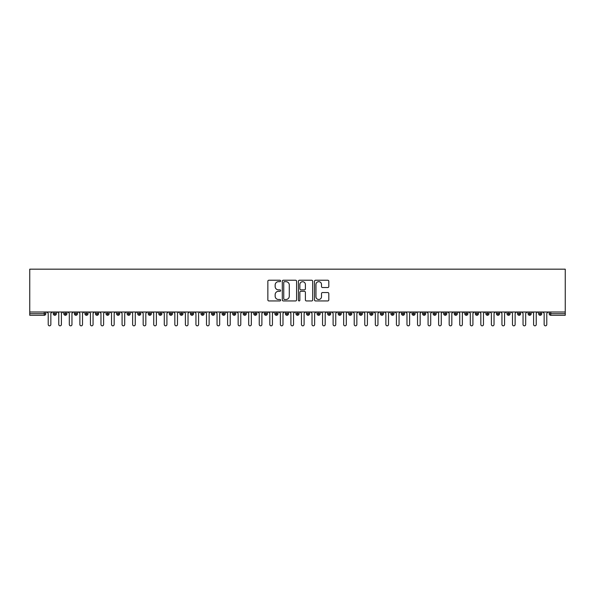 <?xml version="1.0" encoding="UTF-8"?>
<svg xmlns="http://www.w3.org/2000/svg" width="595" height="595" viewBox="0 0 595 595"><rect width="100%" height="100%" fill="white"/><g stroke="black" fill="none" stroke-linecap="round" stroke-linejoin="round"><path stroke-width="0.89" d="M280.617 280.959A0.721 0.721 0 0 0 279.895 280.23L268.888 280.23A1.034 1.034 0 0 0 267.854 281.264L267.854 299.91A1.034 1.034 0 0 0 268.888 300.944L279.895 300.944A0.721 0.721 0 0 0 280.617 300.222A0.721 0.721 0 0 0 279.895 299.493L278.467 299.493A3.317 3.317 0 0 1 275.158 296.184L275.158 294.629A3.317 3.317 0 0 1 278.467 291.312L279.895 291.312A0.721 0.721 0 0 0 280.617 290.591A0.721 0.721 0 0 0 279.895 289.862L278.467 289.862A3.317 3.317 0 0 1 275.158 286.552L275.158 284.998A3.317 3.317 0 0 1 278.467 281.68L279.895 281.68A0.721 0.721 0 0 0 280.617 280.959M327.771 287.534A1.034 1.034 0 0 0 328.804 286.5L328.804 281.264A1.034 1.034 0 0 0 327.771 280.23L315.551 280.23A1.034 1.034 0 0 0 314.51 281.264L314.51 299.91A1.034 1.034 0 0 0 315.551 300.944L327.771 300.944A1.034 1.034 0 0 0 328.804 299.91L328.804 293.595A1.034 1.034 0 0 0 327.771 292.554L322.542 292.554A1.034 1.034 0 0 0 321.501 293.595L321.501 296.726A2.774 2.774 0 0 1 318.734 299.493A2.774 2.774 0 0 1 315.96 296.726L315.96 284.455A2.774 2.774 0 0 1 318.734 281.68A2.774 2.774 0 0 1 321.501 284.455L321.501 286.5A1.034 1.034 0 0 0 322.542 287.534L327.771 287.534M29.75 312.011L29.75 269.171L565.25 269.171L565.25 312.011L29.75 312.011L29.75 313.699L44.231 313.699L44.231 312.011M296.593 281.264A1.034 1.034 0 0 0 295.559 280.23L283.339 280.23A1.034 1.034 0 0 0 282.298 281.264L282.298 299.91A1.034 1.034 0 0 0 283.339 300.944L295.559 300.944A1.034 1.034 0 0 0 296.593 299.91L296.593 281.264M299.441 280.23L311.661 280.23A1.034 1.034 0 0 1 312.702 281.264L312.702 299.91A1.034 1.034 0 0 1 311.661 300.944L306.432 300.944A1.034 1.034 0 0 1 305.399 299.91L305.399 292.346A1.034 1.034 0 0 0 304.365 291.312L300.892 291.312A1.034 1.034 0 0 0 299.858 292.346L299.858 300.222A0.721 0.721 0 0 1 299.129 300.944A0.721 0.721 0 0 1 298.407 300.222L298.407 281.264A1.034 1.034 0 0 1 299.441 280.23M45.815 313.699L44.231 313.699L44.231 315.283A1.584 1.584 0 0 0 45.815 313.699L45.815 312.011L45.815 313.699A1.584 1.584 0 0 1 44.231 315.283L29.75 315.283L29.75 313.699M565.25 312.011L565.25 315.283L550.769 315.283A1.584 1.584 0 0 1 549.185 313.699L549.185 312.011M54.837 312.011L54.837 315.283A1.584 1.584 0 0 1 53.252 313.699L53.252 312.011L53.252 313.699A1.584 1.584 0 0 0 54.837 315.283A1.584 1.584 0 0 0 56.369 313.699L56.369 312.011M65.391 312.011L65.391 315.283A1.584 1.584 0 0 1 63.806 313.699L63.806 312.011L63.806 313.699A1.584 1.584 0 0 0 65.391 315.283A1.584 1.584 0 0 0 66.915 313.699L66.915 312.011M75.937 312.011L75.937 315.283A1.584 1.584 0 0 1 74.36 313.699L74.36 312.011L74.36 313.699A1.584 1.584 0 0 0 75.937 315.283A1.584 1.584 0 0 0 77.469 313.699L77.469 312.011M86.491 312.011L86.491 315.283A1.584 1.584 0 0 1 84.906 313.699L84.906 312.011L84.906 313.699A1.584 1.584 0 0 0 86.491 315.283A1.584 1.584 0 0 0 88.023 313.699L88.023 312.011M97.044 312.011L97.044 315.283A1.584 1.584 0 0 1 95.46 313.699L95.46 312.011L95.46 313.699A1.584 1.584 0 0 0 97.044 315.283A1.584 1.584 0 0 0 98.577 313.699L98.577 312.011M107.598 312.011L107.598 315.283A1.584 1.584 0 0 1 106.014 313.699L106.014 312.011L106.014 313.699A1.584 1.584 0 0 0 107.598 315.283A1.584 1.584 0 0 0 109.123 313.699L109.123 312.011M118.145 312.011L118.145 315.283A1.584 1.584 0 0 1 116.568 313.699L116.568 312.011L116.568 313.699A1.584 1.584 0 0 0 118.145 315.283A1.584 1.584 0 0 0 119.677 313.699L119.677 312.011M128.698 312.011L128.698 315.283A1.584 1.584 0 0 1 127.114 313.699L127.114 312.011L127.114 313.699A1.584 1.584 0 0 0 128.698 315.283A1.584 1.584 0 0 0 130.231 313.699L130.231 312.011M139.252 312.011L139.252 315.283A1.584 1.584 0 0 1 137.668 313.699L137.668 312.011L137.668 313.699A1.584 1.584 0 0 0 139.252 315.283A1.584 1.584 0 0 0 140.777 313.699L140.777 312.011M149.799 312.011L149.799 315.283A1.584 1.584 0 0 1 148.222 313.699L148.222 312.011L148.222 313.699A1.584 1.584 0 0 0 149.799 315.283A1.584 1.584 0 0 0 151.331 313.699L151.331 312.011M160.352 312.011L160.352 315.283A1.584 1.584 0 0 1 158.768 313.699L158.768 312.011L158.768 313.699A1.584 1.584 0 0 0 160.352 315.283A1.584 1.584 0 0 0 161.885 313.699L161.885 312.011M170.906 312.011L170.906 315.283A1.584 1.584 0 0 1 169.322 313.699L169.322 312.011L169.322 313.699A1.584 1.584 0 0 0 170.906 315.283A1.584 1.584 0 0 0 172.438 313.699L172.438 312.011M181.46 312.011L181.46 315.283A1.584 1.584 0 0 1 179.876 313.699A1.584 1.584 0 0 0 181.46 315.283A1.584 1.584 0 0 1 179.876 313.699L179.876 312.011M182.985 312.011L182.985 313.699A1.584 1.584 0 0 1 181.46 315.283A1.584 1.584 0 0 0 182.985 313.699L179.876 313.699M192.007 315.283A1.584 1.584 0 0 1 190.43 313.699L190.43 312.011L190.43 313.699A1.584 1.584 0 0 0 192.007 315.283A1.584 1.584 0 0 0 193.539 313.699L193.539 312.011L193.539 313.699A1.584 1.584 0 0 1 192.007 315.283L192.007 313.699L193.539 313.699M202.56 312.011L202.56 315.283A1.584 1.584 0 0 1 200.976 313.699L200.976 312.011L200.976 313.699A1.584 1.584 0 0 0 202.56 315.283A1.584 1.584 0 0 0 204.092 313.699L204.092 312.011M213.114 312.011L213.114 315.283A1.584 1.584 0 0 1 211.53 313.699L211.53 312.011L211.53 313.699A1.584 1.584 0 0 0 213.114 315.283A1.584 1.584 0 0 0 214.646 313.699L214.646 312.011M223.668 312.011L223.668 313.699L222.084 313.699L222.084 312.011L222.084 313.699A1.584 1.584 0 0 0 223.668 315.283A1.584 1.584 0 0 0 225.193 313.699L225.193 312.011L225.193 313.699A1.584 1.584 0 0 1 223.668 315.283A1.584 1.584 0 0 1 222.084 313.699A1.584 1.584 0 0 0 223.668 315.283L223.668 313.699L225.193 313.699M234.214 312.011L234.214 315.283A1.584 1.584 0 0 1 232.63 313.699L232.63 312.011L232.63 313.699A1.584 1.584 0 0 0 234.214 315.283A1.584 1.584 0 0 0 235.746 313.699L235.746 312.011M244.768 312.011L244.768 315.283A1.584 1.584 0 0 1 243.184 313.699L243.184 312.011L243.184 313.699A1.584 1.584 0 0 0 244.768 315.283A1.584 1.584 0 0 0 246.3 313.699L246.3 312.011M255.322 312.011L255.322 315.283A1.584 1.584 0 0 1 253.738 313.699L253.738 312.011L253.738 313.699A1.584 1.584 0 0 0 255.322 315.283A1.584 1.584 0 0 0 256.847 313.699L256.847 312.011M265.868 312.011L265.868 315.283A1.584 1.584 0 0 1 264.292 313.699L264.292 312.011M267.4 312.011L267.4 313.699A1.584 1.584 0 0 1 265.868 315.283A1.584 1.584 0 0 0 267.4 313.699L264.292 313.699A1.584 1.584 0 0 0 265.868 315.283M276.422 315.283A1.584 1.584 0 0 1 274.838 313.699L274.838 312.011L274.838 313.699A1.584 1.584 0 0 0 276.422 315.283A1.584 1.584 0 0 0 277.954 313.699L277.954 312.011L277.954 313.699A1.584 1.584 0 0 1 276.422 315.283L276.422 313.699L277.954 313.699M286.976 312.011L286.976 315.283A1.584 1.584 0 0 1 285.392 313.699L285.392 312.011M288.508 312.011L288.508 313.699A1.584 1.584 0 0 1 286.976 315.283A1.584 1.584 0 0 0 288.508 313.699L285.392 313.699A1.584 1.584 0 0 0 286.976 315.283M297.53 312.011L297.53 315.283A1.584 1.584 0 0 1 295.946 313.699L295.946 312.011M299.054 312.011L299.054 313.699L299.054 312.011M308.076 312.011L308.076 315.283A1.584 1.584 0 0 1 306.492 313.699A1.584 1.584 0 0 0 308.076 315.283A1.584 1.584 0 0 1 306.492 313.699L306.492 312.011M309.608 312.011L309.608 313.699L309.608 312.011M318.63 312.011L318.63 315.283A1.584 1.584 0 0 1 317.046 313.699L317.046 312.011M320.162 312.011L320.162 313.699L320.162 312.011M329.184 312.011L329.184 315.283A1.584 1.584 0 0 1 327.6 313.699L327.6 312.011M330.708 312.011L330.708 313.699A1.584 1.584 0 0 1 329.184 315.283A1.584 1.584 0 0 0 330.708 313.699L327.6 313.699A1.584 1.584 0 0 0 329.184 315.283M339.73 312.011L339.73 315.283A1.584 1.584 0 0 1 338.153 313.699L338.153 312.011M341.262 312.011L341.262 313.699L341.262 312.011M350.284 312.011L350.284 315.283A1.584 1.584 0 0 1 348.7 313.699L348.7 312.011M351.816 312.011L351.816 313.699L351.816 312.011M360.838 312.011L360.838 315.283A1.584 1.584 0 0 1 359.254 313.699L359.254 312.011M362.37 312.011L362.37 313.699L362.37 312.011M371.392 312.011L371.392 315.283A1.584 1.584 0 0 1 369.807 313.699L369.807 312.011M372.916 312.011L372.916 313.699A1.584 1.584 0 0 1 371.392 315.283A1.584 1.584 0 0 0 372.916 313.699L369.807 313.699A1.584 1.584 0 0 0 371.392 315.283M381.938 312.011L381.938 315.283A1.584 1.584 0 0 1 380.354 313.699L380.354 312.011L380.354 313.699A1.584 1.584 0 0 0 381.938 315.283A1.584 1.584 0 0 0 383.47 313.699L383.47 312.011M392.492 312.011L392.492 315.283A1.584 1.584 0 0 1 390.908 313.699L390.908 312.011M394.024 312.011L394.024 313.699L394.024 312.011M403.046 312.011L403.046 315.283A1.584 1.584 0 0 1 401.461 313.699A1.584 1.584 0 0 0 403.046 315.283A1.584 1.584 0 0 1 401.461 313.699L401.461 312.011M404.57 312.011L404.57 313.699L404.57 312.011M413.592 312.011L413.592 315.283A1.584 1.584 0 0 1 412.015 313.699L412.015 312.011L412.015 313.699A1.584 1.584 0 0 0 413.592 315.283A1.584 1.584 0 0 0 415.124 313.699L415.124 312.011M424.146 312.011L424.146 315.283A1.584 1.584 0 0 1 422.562 313.699A1.584 1.584 0 0 0 424.146 315.283A1.584 1.584 0 0 1 422.562 313.699L422.562 312.011M425.678 312.011L425.678 313.699A1.584 1.584 0 0 1 424.146 315.283A1.584 1.584 0 0 0 425.678 313.699L422.562 313.699M434.7 312.011L434.7 315.283A1.584 1.584 0 0 1 433.115 313.699L433.115 312.011L433.115 313.699A1.584 1.584 0 0 0 434.7 315.283A1.584 1.584 0 0 0 436.232 313.699L436.232 312.011M445.253 312.011L445.253 315.283A1.584 1.584 0 0 1 443.669 313.699L443.669 312.011M446.778 312.011L446.778 313.699L446.778 312.011M455.8 312.011L455.8 315.283A1.584 1.584 0 0 1 454.223 313.699A1.584 1.584 0 0 0 455.8 315.283A1.584 1.584 0 0 1 454.223 313.699L454.223 312.011M457.332 312.011L457.332 313.699L457.332 312.011M466.354 312.011L466.354 315.283A1.584 1.584 0 0 1 464.769 313.699L464.769 312.011M467.886 312.011L467.886 313.699L467.886 312.011M476.907 312.011L476.907 315.283A1.584 1.584 0 0 1 475.323 313.699L475.323 312.011M478.432 312.011L478.432 313.699A1.584 1.584 0 0 1 476.907 315.283A1.584 1.584 0 0 0 478.432 313.699L475.323 313.699A1.584 1.584 0 0 0 476.907 315.283M487.454 312.011L487.454 315.283A1.584 1.584 0 0 1 485.877 313.699A1.584 1.584 0 0 0 487.454 315.283A1.584 1.584 0 0 1 485.877 313.699L485.877 312.011M488.986 312.011L488.986 313.699A1.584 1.584 0 0 1 487.454 315.283A1.584 1.584 0 0 0 488.986 313.699L485.877 313.699M498.008 312.011L498.008 315.283A1.584 1.584 0 0 1 496.423 313.699A1.584 1.584 0 0 0 498.008 315.283A1.584 1.584 0 0 1 496.423 313.699L496.423 312.011M499.54 312.011L499.54 313.699L499.54 312.011M508.561 312.011L508.561 315.283A1.584 1.584 0 0 1 506.977 313.699L506.977 312.011L506.977 313.699A1.584 1.584 0 0 0 508.561 315.283A1.584 1.584 0 0 0 510.094 313.699L510.094 312.011M519.115 312.011L519.115 315.283A1.584 1.584 0 0 1 517.531 313.699A1.584 1.584 0 0 0 519.115 315.283A1.584 1.584 0 0 1 517.531 313.699L517.531 312.011M520.64 312.011L520.64 313.699A1.584 1.584 0 0 1 519.115 315.283A1.584 1.584 0 0 0 520.64 313.699L517.531 313.699M529.662 312.011L529.662 315.283A1.584 1.584 0 0 1 528.085 313.699A1.584 1.584 0 0 0 529.662 315.283A1.584 1.584 0 0 1 528.085 313.699L528.085 312.011M531.194 312.011L531.194 313.699L531.194 312.011M540.215 312.011L540.215 315.283A1.584 1.584 0 0 1 538.631 313.699L538.631 312.011M541.747 312.011L541.747 313.699L541.747 312.011M192.007 312.011L192.007 313.699L190.43 313.699M276.422 312.011L276.422 313.699L274.838 313.699M297.53 315.283A1.584 1.584 0 0 0 299.054 313.699A1.584 1.584 0 0 1 297.53 315.283A1.584 1.584 0 0 1 295.946 313.699L299.054 313.699M308.076 315.283A1.584 1.584 0 0 0 309.608 313.699A1.584 1.584 0 0 1 308.076 315.283M318.63 315.283A1.584 1.584 0 0 0 320.162 313.699A1.584 1.584 0 0 1 318.63 315.283A1.584 1.584 0 0 1 317.046 313.699L320.162 313.699M339.73 315.283A1.584 1.584 0 0 0 341.262 313.699A1.584 1.584 0 0 1 339.73 315.283A1.584 1.584 0 0 1 338.153 313.699L341.262 313.699M350.284 315.283A1.584 1.584 0 0 0 351.816 313.699A1.584 1.584 0 0 1 350.284 315.283A1.584 1.584 0 0 1 348.7 313.699L351.816 313.699M360.838 315.283A1.584 1.584 0 0 0 362.37 313.699A1.584 1.584 0 0 1 360.838 315.283A1.584 1.584 0 0 1 359.254 313.699L362.37 313.699M392.492 315.283A1.584 1.584 0 0 0 394.024 313.699A1.584 1.584 0 0 1 392.492 315.283A1.584 1.584 0 0 1 390.908 313.699L394.024 313.699M403.046 315.283A1.584 1.584 0 0 0 404.57 313.699A1.584 1.584 0 0 1 403.046 315.283M445.253 315.283A1.584 1.584 0 0 0 446.778 313.699A1.584 1.584 0 0 1 445.253 315.283A1.584 1.584 0 0 1 443.669 313.699L446.778 313.699M455.8 315.283A1.584 1.584 0 0 0 457.332 313.699A1.584 1.584 0 0 1 455.8 315.283M466.354 315.283A1.584 1.584 0 0 0 467.886 313.699A1.584 1.584 0 0 1 466.354 315.283A1.584 1.584 0 0 1 464.769 313.699L467.886 313.699M498.008 315.283A1.584 1.584 0 0 0 499.54 313.699A1.584 1.584 0 0 1 498.008 315.283M529.662 315.283A1.584 1.584 0 0 0 531.194 313.699A1.584 1.584 0 0 1 529.662 315.283M550.769 315.283A1.584 1.584 0 0 1 549.185 313.699A1.584 1.584 0 0 0 550.769 315.283L550.769 313.699L565.25 313.699M540.215 315.283A1.584 1.584 0 0 0 541.747 313.699A1.584 1.584 0 0 1 540.215 315.283A1.584 1.584 0 0 1 538.631 313.699L541.747 313.699M284.477 281.68A0.721 0.721 0 0 0 283.748 282.409L283.748 298.772A0.721 0.721 0 0 0 284.477 299.493L285.979 299.493A3.317 3.317 0 0 0 289.289 296.184L289.289 284.998A3.317 3.317 0 0 0 285.979 281.68L284.477 281.68M305.399 284.507A2.774 2.774 0 0 0 302.624 281.733A2.774 2.774 0 0 0 299.858 284.507L299.858 288.828A1.034 1.034 0 0 0 300.892 289.862L304.365 289.862A1.034 1.034 0 0 0 305.399 288.828L305.399 284.507M46.893 312.011L48.217 313.327L48.217 324.513A1.316 1.316 0 0 0 49.534 325.829A1.316 1.316 0 0 0 50.85 324.513L50.85 313.327L52.174 312.011M57.447 312.011L58.764 313.327L58.764 324.513A1.316 1.316 0 0 0 60.088 325.829A1.316 1.316 0 0 0 61.404 324.513L61.404 313.327L62.72 312.011M68.001 312.011L69.318 313.327L69.318 324.513A1.316 1.316 0 0 0 70.641 325.829A1.316 1.316 0 0 0 71.958 324.513L71.958 313.327L73.274 312.011M78.555 312.011L79.871 313.327L79.871 324.513A1.316 1.316 0 0 0 81.188 325.829A1.316 1.316 0 0 0 82.512 324.513L82.512 313.327L83.828 312.011M89.101 312.011L90.425 313.327L90.425 324.513A1.316 1.316 0 0 0 91.742 325.829A1.316 1.316 0 0 0 93.058 324.513L93.058 313.327L94.382 312.011M99.655 312.011L100.971 313.327L100.971 324.513A1.316 1.316 0 0 0 102.295 325.829A1.316 1.316 0 0 0 103.612 324.513L103.612 313.327L104.928 312.011M110.209 312.011L111.525 313.327L111.525 324.513A1.316 1.316 0 0 0 112.842 325.829A1.316 1.316 0 0 0 114.166 324.513L114.166 313.327L115.482 312.011M120.755 312.011L122.079 313.327L122.079 324.513A1.316 1.316 0 0 0 123.396 325.829A1.316 1.316 0 0 0 124.712 324.513L124.712 313.327L126.036 312.011M131.309 312.011L132.633 313.327L132.633 324.513A1.316 1.316 0 0 0 133.949 325.829A1.316 1.316 0 0 0 135.266 324.513L135.266 313.327L136.59 312.011M141.863 312.011L143.179 313.327L143.179 324.513A1.316 1.316 0 0 0 144.503 325.829A1.316 1.316 0 0 0 145.82 324.513L145.82 313.327L147.136 312.011M152.417 312.011L153.733 313.327L153.733 324.513A1.316 1.316 0 0 0 155.05 325.829A1.316 1.316 0 0 0 156.373 324.513L156.373 313.327L157.69 312.011M162.963 312.011L164.287 313.327L164.287 324.513A1.316 1.316 0 0 0 165.603 325.829A1.316 1.316 0 0 0 166.92 324.513L166.92 313.327L168.244 312.011M173.517 312.011L174.833 313.327L174.833 324.513A1.316 1.316 0 0 0 176.157 325.829A1.316 1.316 0 0 0 177.474 324.513L177.474 313.327L178.79 312.011M184.071 312.011L185.387 313.327L185.387 324.513A1.316 1.316 0 0 0 186.704 325.829A1.316 1.316 0 0 0 188.027 324.513L188.027 313.327L189.344 312.011M194.617 312.011L195.941 313.327L195.941 324.513A1.316 1.316 0 0 0 197.257 325.829A1.316 1.316 0 0 0 198.581 324.513L198.581 313.327L199.898 312.011M205.171 312.011L206.495 313.327L206.495 324.513A1.316 1.316 0 0 0 207.811 325.829A1.316 1.316 0 0 0 209.128 324.513L209.128 313.327L210.451 312.011M215.725 312.011L217.041 313.327L217.041 324.513A1.316 1.316 0 0 0 218.365 325.829A1.316 1.316 0 0 0 219.681 324.513L219.681 313.327L220.998 312.011M226.279 312.011L227.595 313.327L227.595 324.513A1.316 1.316 0 0 0 228.911 325.829A1.316 1.316 0 0 0 230.235 324.513L230.235 313.327L231.552 312.011M236.825 312.011L238.149 313.327L238.149 324.513A1.316 1.316 0 0 0 239.465 325.829A1.316 1.316 0 0 0 240.782 324.513L240.782 313.327L242.106 312.011M247.379 312.011L248.695 313.327L248.695 324.513A1.316 1.316 0 0 0 250.019 325.829A1.316 1.316 0 0 0 251.335 324.513L251.335 313.327L252.652 312.011M257.933 312.011L259.249 313.327L259.249 324.513A1.316 1.316 0 0 0 260.565 325.829A1.316 1.316 0 0 0 261.889 324.513L261.889 313.327L263.206 312.011M268.486 312.011L269.803 313.327L269.803 324.513A1.316 1.316 0 0 0 271.119 325.829A1.316 1.316 0 0 0 272.443 324.513L272.443 313.327L273.76 312.011M279.033 312.011L280.357 313.327L280.357 324.513A1.316 1.316 0 0 0 281.673 325.829A1.316 1.316 0 0 0 282.989 324.513L282.989 313.327L284.313 312.011M289.587 312.011L290.903 313.327L290.903 324.513A1.316 1.316 0 0 0 292.227 325.829A1.316 1.316 0 0 0 293.543 324.513L293.543 313.327L294.86 312.011M300.14 312.011L301.457 313.327L301.457 324.513A1.316 1.316 0 0 0 302.773 325.829A1.316 1.316 0 0 0 304.097 324.513L304.097 313.327L305.413 312.011M310.687 312.011L312.011 313.327L312.011 324.513A1.316 1.316 0 0 0 313.327 325.829A1.316 1.316 0 0 0 314.643 324.513L314.643 313.327L315.967 312.011M321.24 312.011L322.557 313.327L322.557 324.513A1.316 1.316 0 0 0 323.881 325.829A1.316 1.316 0 0 0 325.197 324.513L325.197 313.327L326.514 312.011M331.794 312.011L333.111 313.327L333.111 324.513A1.316 1.316 0 0 0 334.435 325.829A1.316 1.316 0 0 0 335.751 324.513L335.751 313.327L337.067 312.011M342.348 312.011L343.665 313.327L343.665 324.513A1.316 1.316 0 0 0 344.981 325.829A1.316 1.316 0 0 0 346.305 324.513L346.305 313.327L347.621 312.011M352.895 312.011L354.218 313.327L354.218 324.513A1.316 1.316 0 0 0 355.535 325.829A1.316 1.316 0 0 0 356.851 324.513L356.851 313.327L358.175 312.011M363.448 312.011L364.765 313.327L364.765 324.513A1.316 1.316 0 0 0 366.089 325.829A1.316 1.316 0 0 0 367.405 324.513L367.405 313.327L368.721 312.011M374.002 312.011L375.319 313.327L375.319 324.513A1.316 1.316 0 0 0 376.635 325.829A1.316 1.316 0 0 0 377.959 324.513L377.959 313.327L379.275 312.011M384.548 312.011L385.872 313.327L385.872 324.513A1.316 1.316 0 0 0 387.189 325.829A1.316 1.316 0 0 0 388.505 324.513L388.505 313.327L389.829 312.011M395.102 312.011L396.419 313.327L396.419 324.513A1.316 1.316 0 0 0 397.743 325.829A1.316 1.316 0 0 0 399.059 324.513L399.059 313.327L400.383 312.011M405.656 312.011L406.973 313.327L406.973 324.513A1.316 1.316 0 0 0 408.296 325.829A1.316 1.316 0 0 0 409.613 324.513L409.613 313.327L410.929 312.011M416.21 312.011L417.526 313.327L417.526 324.513A1.316 1.316 0 0 0 418.843 325.829A1.316 1.316 0 0 0 420.167 324.513L420.167 313.327L421.483 312.011M426.756 312.011L428.08 313.327L428.08 324.513A1.316 1.316 0 0 0 429.397 325.829A1.316 1.316 0 0 0 430.713 324.513L430.713 313.327L432.037 312.011M437.31 312.011L438.627 313.327L438.627 324.513A1.316 1.316 0 0 0 439.95 325.829A1.316 1.316 0 0 0 441.267 324.513L441.267 313.327L442.583 312.011M447.864 312.011L449.18 313.327L449.18 324.513A1.316 1.316 0 0 0 450.497 325.829A1.316 1.316 0 0 0 451.821 324.513L451.821 313.327L453.137 312.011M458.41 312.011L459.734 313.327L459.734 324.513A1.316 1.316 0 0 0 461.051 325.829A1.316 1.316 0 0 0 462.367 324.513L462.367 313.327L463.691 312.011M468.964 312.011L470.288 313.327L470.288 324.513A1.316 1.316 0 0 0 471.604 325.829A1.316 1.316 0 0 0 472.921 324.513L472.921 313.327L474.245 312.011M479.518 312.011L480.834 313.327L480.834 324.513A1.316 1.316 0 0 0 482.158 325.829A1.316 1.316 0 0 0 483.475 324.513L483.475 313.327L484.791 312.011M490.072 312.011L491.388 313.327L491.388 324.513A1.316 1.316 0 0 0 492.705 325.829A1.316 1.316 0 0 0 494.029 324.513L494.029 313.327L495.345 312.011M500.618 312.011L501.942 313.327L501.942 324.513A1.316 1.316 0 0 0 503.258 325.829A1.316 1.316 0 0 0 504.575 324.513L504.575 313.327L505.899 312.011M511.172 312.011L512.488 313.327L512.488 324.513A1.316 1.316 0 0 0 513.812 325.829A1.316 1.316 0 0 0 515.129 324.513L515.129 313.327L516.445 312.011M521.726 312.011L523.042 313.327L523.042 324.513A1.316 1.316 0 0 0 524.359 325.829A1.316 1.316 0 0 0 525.683 324.513L525.683 313.327L526.999 312.011M532.28 312.011L533.596 313.327L533.596 324.513A1.316 1.316 0 0 0 534.912 325.829A1.316 1.316 0 0 0 536.236 324.513L536.236 313.327L537.553 312.011M542.826 312.011L544.15 313.327L544.15 324.513A1.316 1.316 0 0 0 545.466 325.829A1.316 1.316 0 0 0 546.783 324.513L546.783 313.327L548.107 312.011M550.769 312.011L550.769 313.699L549.185 313.699M53.252 313.699A1.584 1.584 0 0 0 54.837 315.283A1.584 1.584 0 0 0 56.369 313.699L53.252 313.699M63.806 313.699A1.584 1.584 0 0 0 65.391 315.283A1.584 1.584 0 0 0 66.915 313.699L63.806 313.699M74.36 313.699A1.584 1.584 0 0 0 75.937 315.283A1.584 1.584 0 0 0 77.469 313.699L74.36 313.699M84.906 313.699A1.584 1.584 0 0 0 86.491 315.283A1.584 1.584 0 0 0 88.023 313.699L84.906 313.699M95.46 313.699A1.584 1.584 0 0 0 97.044 315.283A1.584 1.584 0 0 0 98.577 313.699L95.46 313.699M106.014 313.699L109.123 313.699A1.584 1.584 0 0 1 107.598 315.283M116.568 313.699A1.584 1.584 0 0 0 118.145 315.283A1.584 1.584 0 0 0 119.677 313.699L116.568 313.699M127.114 313.699L130.231 313.699A1.584 1.584 0 0 1 128.698 315.283M137.668 313.699A1.584 1.584 0 0 0 139.252 315.283A1.584 1.584 0 0 0 140.777 313.699L137.668 313.699M148.222 313.699A1.584 1.584 0 0 0 149.799 315.283A1.584 1.584 0 0 0 151.331 313.699L148.222 313.699M158.768 313.699A1.584 1.584 0 0 0 160.352 315.283A1.584 1.584 0 0 0 161.885 313.699L158.768 313.699M169.322 313.699A1.584 1.584 0 0 0 170.906 315.283A1.584 1.584 0 0 0 172.438 313.699L169.322 313.699M200.976 313.699L204.092 313.699A1.584 1.584 0 0 1 202.56 315.283M211.53 313.699A1.584 1.584 0 0 0 213.114 315.283A1.584 1.584 0 0 0 214.646 313.699L211.53 313.699M232.63 313.699L235.746 313.699A1.584 1.584 0 0 1 234.214 315.283M243.184 313.699A1.584 1.584 0 0 0 244.768 315.283A1.584 1.584 0 0 0 246.3 313.699L243.184 313.699M253.738 313.699L256.847 313.699A1.584 1.584 0 0 1 255.322 315.283M306.492 313.699L309.608 313.699M380.354 313.699L383.47 313.699A1.584 1.584 0 0 1 381.938 315.283M401.461 313.699L404.57 313.699M412.015 313.699A1.584 1.584 0 0 0 413.592 315.283A1.584 1.584 0 0 0 415.124 313.699L412.015 313.699M433.115 313.699L436.232 313.699A1.584 1.584 0 0 1 434.7 315.283M454.223 313.699L457.332 313.699M496.423 313.699L499.54 313.699M506.977 313.699A1.584 1.584 0 0 0 508.561 315.283A1.584 1.584 0 0 0 510.094 313.699L506.977 313.699M528.085 313.699L531.194 313.699"/></g></svg>
